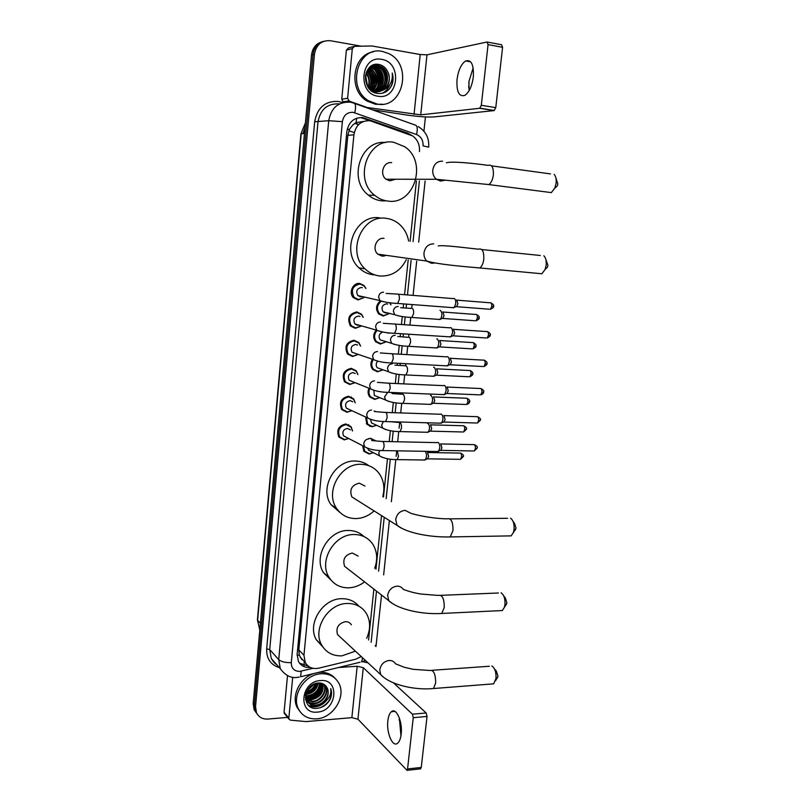 <?xml version="1.0" encoding="UTF-8"?>
<svg xmlns="http://www.w3.org/2000/svg" width="811" height="811" viewBox="0 0 811 811"><rect width="100%" height="100%" fill="white"/><g stroke="black" fill="none" stroke-linecap="round" stroke-linejoin="round"><path stroke-width="1.22" d="M389.949 302.767L390.983 304.845M388.854 313.806L383.167 316.026L378.727 313.928C375.503 309.478 375.899 305.25 379.923 301.266M388.094 332.794L388.256 333.311M385.712 342.019L380.318 344.016L375.716 341.796C372.999 338.167 373.05 334.416 375.858 330.543M382.599 369.998L377.49 371.803L372.736 369.471C370.465 366.46 370.292 363.176 372.208 359.618M379.518 397.775L374.672 399.407L369.796 396.974C367.91 394.47 367.596 391.642 368.823 388.489M374.064 411.045L375.452 411.37M376.466 425.329L371.884 426.809L366.876 424.285L365.629 417.178M368.174 438.741L370.708 438.335L375.716 440.849M373.425 452.7L369.117 454.028L363.997 451.423L362.618 445.715M360.854 326.245L355.259 328.313L350.474 325.961C346.865 318.429 349.004 313.756 356.87 311.941L361.503 314.181L363.277 317.344M357.763 354.65L352.481 356.495L347.544 354.022C344.178 346.621 346.358 342.029 354.083 340.245L358.878 342.607L360.611 346.044M354.711 382.822L349.723 384.485L344.655 381.9C341.502 374.621 343.722 370.11 351.315 368.346L356.252 370.82L357.935 374.55M351.69 410.782L346.986 412.272L341.786 409.596C338.846 402.438 341.107 397.988 348.568 396.244L353.637 398.819L355.248 402.854M363.967 297.607L358.056 299.928L353.444 297.698C348.365 292.832 352.876 282.512 359.678 283.445L364.129 285.553L365.943 288.452M348.71 438.518L344.269 439.876L338.957 437.109C336.21 430.073 338.501 425.684 345.841 423.96L351.031 426.616L352.542 430.955M363.358 121.478L356.08 122.633L352.795 124.945L349.389 129.446L347.26 129.152M419.469 151.556C419.905 144.834 417.614 139.624 412.596 135.893L369.998 120.727C361.118 120.413 355.755 125.107 353.92 134.808L303.953 655.278L305.24 662.465C308.18 667.443 312.711 669.339 318.835 668.152L355.644 659.221L361.24 656.565M349.389 129.446L352.795 124.945M301.631 659.292L299.259 654.923L301.631 659.292M349.359 129.719L347.838 135.336L298.813 649.925L299.259 654.923M368.569 640.011L373.871 589.1M375.949 569.221L381.535 515.593M383.471 497.021L387.455 458.752M389.239 441.6L390.375 430.712M392.26 412.657L393.325 402.469M394.247 393.578L394.349 392.595M395.302 383.502L396.285 374.033M397.218 365.112L397.41 363.247M398.363 354.123L399.265 345.395M400.198 336.443L400.492 333.676M401.445 324.522L402.276 316.554M403.209 307.562L403.594 303.902M404.557 294.697L408.176 259.936M410.123 241.242L416.408 180.965M411.633 135.305L407.72 133.126L362.852 117.595C354.012 117.281 348.679 121.934 346.855 131.564L297.14 654.335L298.407 661.421C300.942 665.882 304.926 667.889 310.349 667.423M287.581 717.4L267.894 719.063C262.541 719.306 258.739 717.208 256.499 712.737L255.546 706.655L314.455 54.215C316.229 44.656 321.521 40.165 330.351 40.732L361.26 46.176M425.43 116.936L423.93 131.2M256.023 712.534L254.127 709.655L253.174 703.603L311.525 55.006L312.985 54.611C313.979 47.494 317.588 43.044 323.802 41.27C317.588 43.044 313.979 47.494 312.985 54.611L254.36 705.124L312.985 54.611L314.455 54.215M257.209 714.085L255.303 711.196L254.36 705.124L255.303 711.196L257.209 714.085M309.478 705.611L308.849 705.641L309.478 705.611M308.15 666.044L299.553 663.216M361.209 117.798L370.536 120.819M302.959 133.622L304.997 127.54M311.525 55.006C312.509 47.91 316.108 43.47 322.302 41.706M354.275 132.588L348.923 130.753M348.598 425.197L348.649 424.65M351.335 397.491L351.386 396.974M469.123 90.639L468.9 81.576L473.158 67.871M473.33 76.913C473.918 64.728 471.353 59.406 465.646 60.957C461.195 63.998 458.327 70.202 457.019 79.559C456.411 91.684 458.996 96.965 464.774 95.404C469.133 92.424 471.982 86.26 473.33 76.913M344.148 102.298L342.972 101.811L341.766 99.195L347.605 98.253L352.309 48.609L346.378 50.13L348.578 47.879L353.586 46.572M341.766 99.195L346.378 50.13M372.371 109.789L407.619 115.142C418.861 116.723 427.711 117.311 434.149 116.906L494.102 110.59L479.656 108.289L420.727 114.848L365.163 107.224M469.042 82.246L468.768 87.933M487.482 42.101L501.522 44.727L502.587 47.312L488.06 44.605L487.016 42.01L426.971 54.834L420.22 54.519L372.026 45.984L354.529 46.328L352.309 48.609M479.656 108.289L481.308 105.298L495.774 107.62L502.587 47.312M495.774 107.62L494.102 110.59M481.308 105.298L488.06 44.605M347.605 98.253L349.318 101.152L366.085 107.093M377.257 104.082L368.731 100.848C345.973 88.105 357.671 45.649 382.437 51.438L388.885 53.648C413.184 65.032 402.844 109.373 377.257 104.082M382.447 104.234L375.605 104.315L367.109 101.091C348.02 90.396 352.278 54.854 373.182 51.904M391.804 85.114C393.325 81.212 393.457 77.187 392.23 73.061C393 81.191 389.979 86.889 383.177 90.122C389.128 85.895 390.75 79.985 388.043 72.392C386.218 68.165 383.299 65.549 379.305 64.545C362.902 60.622 360.49 91.278 377.125 93.356C383.684 94.177 388.581 91.43 391.804 85.114M381.657 59.375C402.641 62.173 398.759 100.392 378.027 96.225C356.891 93.894 360.611 54.844 381.657 59.375M372.553 91.542L373.719 91.775C386.563 94.38 392.311 72.716 380.673 66.715L377.308 65.478L369.329 67.556M371.844 91.055L374.236 91.694C387.09 94.299 392.838 72.615 381.19 66.603L377.825 65.367C365.761 62.518 360.277 83.675 372.178 89.899C377.237 81.921 376.182 75.007 369.015 69.158L368.407 68.844M377.328 91.461C386.877 88.146 387.607 71.834 378.605 67.151L372.766 65.792M373.628 92.15C385.904 92.941 389.99 72.645 379.122 67.039L373.019 65.701M376.263 91.349C384.972 87.345 385.134 72.037 376.557 67.577L371.793 66.198M376.527 91.39C385.448 87.537 385.742 71.986 377.064 67.475L372.036 66.086M375.199 91.136C383.015 86.534 382.67 72.24 374.52 68.002L370.85 66.725M375.463 91.197C383.512 86.736 383.289 72.189 375.027 67.901L371.367 66.745M374.114 90.802C381.038 85.713 380.227 72.443 372.502 68.428L369.928 67.374M374.388 90.903C381.535 85.925 380.835 72.392 373.009 68.327L370.161 67.201M373.019 90.345C378.818 82.327 377.977 75.159 370.505 68.854L369.046 68.154M373.293 90.467C379.345 82.448 378.575 75.21 371.002 68.742L369.269 67.952M371.894 89.727C376.709 81.779 375.584 74.957 368.518 69.27L368.194 69.087M370.749 88.936C374.418 81.658 373.293 75.413 367.393 70.212M371.043 89.149C375.006 81.647 373.851 75.23 367.586 69.908M369.563 87.892C372.056 81.637 371.083 76.204 366.633 71.581M369.867 88.176C372.654 81.658 371.631 76.001 366.815 71.216M368.326 86.473C369.684 81.526 368.893 77.146 365.964 73.335M368.64 86.868C370.282 81.566 369.441 76.893 366.116 72.848M366.957 84.263L365.437 75.869M367.322 84.942L365.548 75.109M367.271 85.784L371.671 89.98L375.767 91.44C384.951 93.265 392.342 81.333 388.043 72.392M371.671 89.98L376.284 91.359L383.177 90.122M372.502 65.813L371.205 66.036M372.756 65.732L371.124 66.096M371.529 66.198L370.951 66.208M371.773 66.086L371.063 66.127M366.917 84.192L365.426 75.95M372.614 84.395L370.718 73.71M374.57 84.192L372.624 73.183M376.527 83.979C377.105 79.813 376.436 76.041 374.54 72.655M378.514 83.766C379.132 79.478 378.443 75.605 376.466 72.128M374.327 69.209L371.529 66.857M380.501 83.543C381.17 79.143 380.471 75.159 378.413 71.611M376.294 68.742L373.516 66.411M382.508 83.31C383.228 78.799 382.518 74.724 380.379 71.084M378.271 68.266L375.513 65.965M374.844 65.569L373.496 64.9M376.872 65.133L375.412 64.424M386.573 82.844C387.394 78.109 386.654 73.831 384.353 70.03M378.919 64.687L378.331 64.373M371.854 86.838C373.263 81.222 372.381 76.204 369.218 71.784M373.79 86.584C375.25 80.877 374.368 75.788 371.134 71.317M375.746 86.321C377.257 80.542 376.365 75.372 373.06 70.831M377.723 86.067C379.284 80.188 378.382 74.957 374.996 70.354M373.354 68.529L370.921 66.684M379.7 85.804C381.322 79.843 380.41 74.531 376.953 69.868M375.321 68.073L372.827 65.995M381.707 85.54C383.38 79.498 382.447 74.105 378.93 69.381M377.308 67.617L373.293 64.981M376.618 65.184L375.138 64.464M385.752 84.993C387.526 78.779 386.583 73.254 382.914 68.408M378.666 64.748L377.865 64.333M382.194 93.285C385.722 91.511 388.216 88.734 389.675 84.942M388.479 89.879C392.554 85.226 393.801 79.62 392.23 73.061M555.88 177.903L557.826 183.915L557.299 185.912L555.079 187.919M547.638 192.126L551.338 192.602L554.805 188.162L556.082 183.296C556.478 179.241 555.839 176.271 554.166 174.385M391.662 162.687C383.644 161.176 379.153 174.345 386.026 179.231L389.838 180.863L395.433 179.241M387.79 201.067C382.974 200.479 378.615 198.563 374.692 195.319C353.069 179.099 368.072 137.171 393.73 142.29L404.577 146.649C427.985 161.663 414.36 205.558 387.79 201.067M384.88 200.946L381.383 200.804C376.608 200.226 372.279 198.33 368.397 195.127C347.655 179.596 360.783 139.35 385.62 142.564M545.823 259.368L547.922 265.359L547.476 267.103L545.539 269.049M538.23 273.419L541.89 273.763L545.063 269.536L546.138 265.258C546.543 260.858 545.773 257.685 543.836 255.759M384.029 238.353C376.486 237.167 371.773 249.038 377.764 254.137L382.224 256.185L386.401 255.353M406.26 259.662C400.533 270.915 391.855 276.369 380.227 276.024C374.469 275.466 369.421 273.094 365.092 268.887C346.277 252.099 361.949 214.286 386.046 218.331C390.953 218.909 395.332 220.825 399.194 224.079C404.213 228.479 407.355 234.146 408.632 241.08M373.962 274.888C368.255 274.331 363.247 271.979 358.959 267.823C340.316 251.217 355.786 213.871 379.67 217.865M384.637 255.11L384.11 256.124M513.099 521.503L514.519 523.359L515.978 528.042L514.63 530.729M508.031 535.929L511.163 535.878L513.424 532.422L514.052 529.563C514.427 524.007 513.251 520.206 510.524 518.138M364.96 486.053L359.314 483.153C351.71 485.039 349.217 489.621 351.852 496.91L356.505 499.84M374.084 510.91C368.681 515.847 362.558 518.411 355.735 518.584C347.615 518.472 341.249 515.086 336.616 508.426C324.582 491.892 340.732 463.04 361.219 464.318C368.64 464.571 374.57 467.572 379.031 473.33C383.785 480.112 385.032 487.877 382.772 496.616M340.123 512.603L330.979 504.635C319.047 488.273 335.014 459.756 355.309 461.043C360.368 461.155 364.838 462.696 368.741 465.666M503.722 595.953L505.304 597.869L506.885 602.786L505.76 605.209M499.434 610.693L502.333 610.551L504.381 607.317L504.929 604.753C505.283 598.883 504.006 594.889 501.097 592.78M358.127 556.082L352.268 553.021C344.928 554.906 342.384 559.347 344.624 566.342L348.274 569.18M364.585 581.872C359.719 585.572 354.437 587.559 348.75 587.823C340.133 587.904 333.554 584.376 329.002 577.239C318.338 561.06 334.385 533.881 354.133 534.52C362.091 534.601 368.275 537.784 372.705 544.059C377.227 551.298 377.885 559.377 374.692 568.288M331.223 580.341L323.508 572.698C312.924 556.67 328.8 529.816 348.355 530.475C354.519 530.485 359.719 532.513 363.967 536.568M494.497 668.953L496.281 670.981L497.974 676.11L497.021 678.3M490.99 684.048L493.656 683.835L495.977 678.503C496.302 672.329 494.933 668.163 491.871 665.983M351.366 624.815C350.017 622.655 348 621.601 345.334 621.662C338.248 623.568 335.663 627.876 337.569 634.597L340.407 637.233M355.431 651.172L341.887 655.856C332.834 656.14 326.103 652.531 321.673 645.009C312.164 629.224 328.07 603.425 347.169 603.485C355.593 603.374 361.97 606.669 366.319 613.369C370.586 620.983 370.698 629.295 366.643 638.308M322.92 647.036L316.3 639.737C306.862 624.095 322.596 598.599 341.522 598.7C348.679 598.559 354.448 601.042 358.827 606.152M362.172 296.532L360.429 296.796L357.844 295.549C355.644 291.23 356.81 288.544 361.341 287.479L362.314 287.682M363.804 297.566L358.503 299.512L354.184 297.424C350.555 290.247 352.501 285.786 360.033 284.043L364.21 286.019L365.781 288.422M453.694 298.397L454.038 298.407C455.346 298.965 455.914 300.699 455.731 303.628L454.383 307.298L452.416 307.633M456.694 299.958L457.921 303.719L456.583 306.69L489.286 309.204M358.999 325.16L357.61 325.312L354.934 323.995C352.876 319.747 354.072 317.111 358.523 316.067L359.952 316.452M360.702 326.194L355.705 327.918L351.224 325.708C347.838 318.652 349.835 314.273 357.225 312.559L361.574 314.668L363.135 317.304M450.399 327.624L450.815 327.644C452.112 328.262 452.67 330.016 452.487 332.936L451.2 336.474L449.264 336.829M453.461 329.144L454.677 332.966L453.39 335.835L486.032 337.964M355.847 353.555L352.045 352.248C350.129 348.071 351.356 345.476 355.715 344.452L357.58 345.06M357.631 354.6L352.927 356.13L348.304 353.809C345.141 346.865 347.179 342.556 354.427 340.884L358.928 343.094L360.479 346.003M447.135 356.637L447.601 356.668C448.888 357.347 449.446 359.131 449.264 362.03L448.037 365.447L446.131 365.812M450.257 358.127L451.453 361.99L450.217 364.778L482.798 366.511M352.724 381.717L349.186 380.308C347.402 376.203 348.649 373.638 352.937 372.634L355.188 373.496M354.589 382.772L350.17 384.14L345.415 381.717C342.455 374.895 344.533 370.657 351.66 368.995L356.293 371.316L357.813 374.5M443.901 385.438L444.428 385.489C445.695 386.218 446.243 388.023 446.06 390.912L444.894 394.217L443.019 394.592M447.064 386.908L448.25 390.811L447.074 393.507L479.595 394.856M349.622 409.667L346.358 408.166C344.685 404.131 345.952 401.617 350.17 400.624L352.765 401.759M351.589 410.731L347.422 411.958L342.556 409.443C339.789 402.732 341.907 398.556 348.912 396.924L353.667 399.336L355.137 402.803M440.687 414.036L441.265 414.097C442.532 414.887 443.07 416.712 442.887 419.581L441.772 422.784L439.937 423.16M443.901 415.465L445.077 419.429L443.941 422.044L476.412 423.007M346.55 437.393L343.56 435.852C341.989 431.878 343.286 429.394 347.432 428.411L350.311 429.84M348.618 438.467L344.705 439.582L339.728 436.987C337.143 430.388 339.292 426.272 346.175 424.65L351.041 427.144L352.44 430.905M437.494 442.421L438.133 442.492C439.38 443.343 439.917 445.198 439.734 448.047L438.67 451.139L436.876 451.534M440.758 443.83L441.924 447.834L440.829 450.369L473.249 450.967M387.111 312.813L385.62 312.995L383.127 311.829C380.947 307.582 382.093 304.916 386.553 303.821L387.668 304.084M439.978 310.339L440.261 310.36C442.319 312.387 442.431 315.286 440.576 319.078L438.741 319.392M388.733 313.776L383.633 315.631L379.467 313.654C376.365 309.244 376.862 305.2 380.967 301.51M442.877 311.86L444.043 315.56L442.765 318.439L475.003 320.75M389.655 302.726L390.861 304.814M383.917 341.005L380.166 339.88C378.159 336.251 379.051 333.645 382.822 332.044M436.754 338.886L437.149 338.917C439.177 340.985 439.298 343.874 437.504 347.574L435.7 347.909M385.6 341.978L380.775 343.641L376.466 341.553C373.871 338.045 373.972 334.456 376.78 330.807M439.765 340.377L440.92 344.128L439.694 346.915L471.87 348.852M380.744 368.985L377.227 367.738C375.706 365.538 375.858 363.358 377.693 361.209M433.601 367.241L434.067 367.271C436.054 369.38 436.186 372.249 434.463 375.888L432.679 376.223M382.498 369.968L377.946 371.458L373.496 369.269C371.337 366.4 371.195 363.277 373.07 359.912M436.673 368.691L437.818 372.492L436.632 375.189L468.748 376.75M377.602 396.751L374.327 395.403L373.861 390.395M430.479 395.373L430.996 395.423C432.962 397.583 433.104 400.431 431.432 403.99L429.688 404.344M379.426 397.735L375.128 399.073L370.556 396.802C368.792 394.45 368.488 391.784 369.644 388.824M433.601 396.802L434.737 400.644L433.601 403.27L465.656 404.466M374.479 424.295L371.448 422.886L370.597 419.459M427.387 423.322L427.955 423.383C429.881 425.572 430.043 428.421 428.421 431.908L426.708 432.263M376.385 425.288L372.34 426.505L367.647 424.143L366.45 417.553M430.55 424.721L431.675 428.613L430.58 431.148L462.584 431.979M371.387 451.636L368.589 450.186L367.829 448.402M425.217 451.321C426.86 453.815 426.931 456.583 425.43 459.624L423.758 459.999M373.354 452.66L369.563 453.755L364.768 451.311L363.45 446.141M427.529 452.437L428.634 456.38L427.59 458.844L459.533 459.31M371.063 439.025L375.229 440.779M400.948 735.739L399.377 718.049M401.171 734.148C402.773 721.831 396.224 707.121 391.389 711.713C389.564 713.285 388.388 716.326 387.861 720.827C386.279 732.87 392.696 747.813 397.674 743.18C399.468 741.619 400.634 738.608 401.171 734.148M284.773 713.974L284.063 712.271L288.838 718.08L292.71 677.226M284.063 712.271L287.51 675.675M362.405 661.624L368.032 662.871M399.113 719.996L399.478 718.333L400.999 735.415M393.447 682.821L426.17 712.981L427.022 716.448L413.255 717.674L412.414 714.187L363.287 667.706L357.164 666.257L338.552 667.494M288.838 718.08L289.01 719.144L290.48 720.148L306 721.597L351.862 717.654L357.945 719.195L407.021 770.328L407.558 768.94L421.264 767.439L427.022 716.448M421.264 767.439L420.149 768.889M407.558 768.94L413.255 717.674M316.716 718.83C308.352 719.266 302.28 716.001 298.499 709.057C291.108 695.574 304.885 674.205 321.156 673.769C329.053 673.495 334.872 676.516 338.613 682.842C346.652 696.102 333.351 718.029 316.716 718.83M300.263 711.936L297.191 707.516C290.967 695.909 300.07 677.601 314.08 673.465M317.74 672.572L319.777 672.339C326.083 672.035 331.182 674.032 335.075 678.331M326.904 687.464C325.12 684.403 322.332 682.913 318.541 682.994C302.969 683.47 300.922 709.858 316.645 708.358C322.849 707.78 327.451 704.566 330.442 698.717C331.831 695.128 331.932 691.742 330.726 688.549C331.567 694.753 328.81 699.67 322.454 703.299C327.877 698.717 329.438 693.577 327.137 687.87L327.117 687.86C330.847 694.267 323.984 704.941 315.54 705.063C311.353 705.134 308.271 703.441 306.284 699.964L305.362 697.278M320.487 680.561C340.356 678.462 337.031 711.217 317.375 712.099C297.373 714.603 300.546 681.23 320.487 680.561M305.524 699.498C307.653 702.083 310.431 703.299 313.867 703.178C322.281 703.066 329.124 692.422 325.404 686.035L324.542 684.707M305.504 699.346C307.592 702.326 310.512 703.755 314.283 703.644C322.707 703.532 329.56 692.878 325.829 686.491L324.664 684.798M306.467 699.934L312.194 701.302C320.588 701.201 327.411 690.597 323.69 684.231L323.64 684.129M306.599 700.238L312.61 701.768C321.004 701.657 327.837 691.053 324.116 684.677L323.893 684.271M306 698.677L310.542 699.447C319.666 697.369 323.65 692.087 322.494 683.592M306.102 699.001L310.958 699.913C320.284 697.713 324.228 692.31 322.798 683.714M305.696 697.288L308.9 697.602C317.192 695.97 321.288 691.165 321.166 683.197C319.493 691.489 314.445 696.193 306.031 697.369M305.757 697.642L309.305 698.058C317.811 696.325 321.886 691.398 321.521 683.278M305.565 695.726L307.268 695.767C314.719 694.51 318.835 690.252 319.635 682.994M305.575 696.132L307.673 696.233C315.337 694.875 319.463 690.475 320.041 683.024M305.828 693.942C312.286 692.918 316.29 689.289 317.831 683.055M305.706 694.419L306.051 694.409C312.823 693.385 316.908 689.583 318.317 683.014M306.619 691.722C310.978 690.303 313.969 687.576 315.57 683.541M306.365 692.341C311.292 690.962 314.577 687.971 316.199 683.359M308.839 688.174L311.89 685.366M307.916 689.401L313.178 684.575M305.575 695.108L306.7 700.43C308.687 703.907 311.769 705.611 315.966 705.529L322.454 703.299M305.494 699.264L306.193 699.771M305.514 699.406L306.416 700.116M307.075 690.8L314.556 683.906M305.94 693.547C311.566 691.854 315.367 688.377 317.344 683.126M307.045 697.541C314.759 696.132 319.504 691.682 321.288 684.19M308.636 699.376C316.402 697.967 321.186 693.486 322.971 685.934M309.244 705.986C315.489 708.064 321.166 706.33 326.286 700.795M307.308 690.374L314.121 684.099M306.031 693.253C311.414 691.53 315.084 688.174 317.05 683.176M307.612 699.204C316.087 698.038 321.166 693.293 322.849 684.981M308.9 705.692C314.333 707.699 319.585 706.503 324.653 702.103M320.061 707.8C329.134 703.532 332.692 697.115 330.726 688.549M304.003 665.628L304.287 661.472M356.08 122.633L356.688 118.183M299.239 655.166L297.079 655.237M347.838 135.336L353.92 134.808M298.813 649.925L303.953 655.278M428.674 147.176L423.058 145.858C423.281 140.354 421.122 136.572 416.57 134.545L353.109 112.334C347.169 112.111 343.6 115.223 342.384 121.66L291.291 662.638C291.321 668.294 294.109 671.214 299.634 671.407L313.016 668.305M299.259 677.073L297.637 677.327C291.22 678.483 285.431 675.604 280.292 668.69L278.731 659.617L328.729 120.707C331.141 107.863 338.268 101.689 350.099 102.186M279.339 667.605C270.59 664.848 266.373 658.603 266.667 648.861L314.668 121.772L328.729 120.707L342.384 121.66M360.104 662.232L300.597 676.759L301.246 671.153M314.668 121.772C317.314 107.66 325.16 100.878 338.217 101.426L342.708 102.642M339.393 103.97L338.927 103.889C327.309 103.413 320.335 109.444 317.983 122.005L269.718 649.581L271.269 658.491L276.429 664.321M255.546 706.655L253.174 703.603M354.65 103.473L414.796 124.914C417.32 125.259 417.908 128.462 416.57 134.545M351.041 102.358L353.403 103.027C355.694 103.281 356.151 106.515 354.772 112.749M291.291 662.638C285.452 662.78 281.265 661.766 278.731 659.617L269.718 649.581L266.667 648.861M371.144 642.292L376.497 591.138M378.585 571.157L384.221 517.286M386.168 498.623L390.294 459.198M392.129 441.66L393.223 431.138M395.15 412.748L396.184 402.885M397.116 393.953L397.248 392.717M398.191 383.633L399.154 374.439M400.097 365.467L400.31 363.399M401.263 354.285L402.155 345.78M403.097 336.778L403.402 333.868M404.354 324.724L405.176 316.919M406.118 307.876L406.514 304.125M407.467 294.93L411.086 260.351M413.052 241.566L419.388 180.975M365.355 660.387L361.615 661.867L362.537 657.772M375.179 645.85L376.334 644.36M301.925 659.617L302.432 659.505M363.673 118.406L365.325 118.213M406.331 133.237L407.72 133.126M305.402 123.039L300.911 133.896L257.422 619.726L259.794 630.056M304.46 133.47L301.216 133.795L257.634 620.314L260.402 623.284M354.812 123.363L358.543 124.661M369.765 425.876L369.715 426.383M420.727 114.848L426.971 54.834M414.046 114.412L420.22 54.519M364.849 107.103L365.68 106.991M349.318 101.152L343.469 102.054M442.573 161.186C437.23 161.075 433.966 164.004 432.79 169.986C432.506 173.838 433.703 176.94 436.369 179.282L440.444 181.056L444.854 180.306M446.415 162.818C451.291 161.065 473.888 163.285 488.151 165.393C491.912 164.227 493.646 167.421 493.362 174.983C492.693 179.707 491.202 182.901 488.891 184.584L485.505 184.219M433.713 243.858C428.401 243.918 425.167 246.879 424.011 252.758C423.737 256.104 424.69 258.881 426.85 261.091L431.624 263.322L434.848 262.946M438.275 245.946C442.522 244.831 464.561 247.679 478.348 249.2C482.221 248.004 484.035 251.339 483.792 259.196C483.204 263.484 481.876 266.403 479.798 267.954L476.452 267.701M351.852 496.91L397.055 525.366C406.909 533.172 431.249 537.551 450.267 536.902L452.994 530.424C453.055 521.655 451.068 517.803 447.023 518.868C435.041 518.604 421.426 516.364 411.167 513.444L405.155 510.352C399.965 510.94 396.812 514.002 395.707 519.547L397.055 525.366L402.053 528.488M511.163 535.878L447.388 536.973M344.624 566.342L388.753 600.667C398.343 609.669 422.734 614.728 441.802 613.43L444.246 607.5C444.256 598.488 442.238 594.463 438.183 595.436L420.706 593.997C414.37 592.882 410.903 592.121 403.28 589.374C401.82 587.194 399.732 586.12 397.035 586.15C391.875 586.87 388.753 589.962 387.658 595.416L388.753 600.667L392.808 603.749M502.333 610.551L439.136 613.582M337.569 634.597L380.663 674.59C389.969 684.717 414.38 690.425 433.479 688.519L435.659 683.065C435.629 673.819 433.591 669.622 429.556 670.474L413.204 669.318L404.284 667.271L395.484 663.793C394.055 661.482 391.916 660.387 389.067 660.478C383.948 661.35 380.846 664.462 379.771 669.825L380.663 674.59L383.877 677.489M493.656 683.835L431.016 688.721M457.12 300.171L489.844 302.777C491.213 302.442 491.861 303.638 491.78 306.365L490.391 309.295C493.047 307.937 494.081 306.974 493.493 306.406L491.78 306.365M386.158 293.42L397.015 294.099C398.708 293.592 399.499 295.295 399.377 299.218L397.654 303.446L396.326 303.365M383.704 301.793L379.893 300.587L378.605 296.978C379.051 293.886 380.704 292.284 383.542 292.173M453.846 329.347L486.499 331.557C487.877 331.223 488.536 332.429 488.455 335.196L487.127 338.035C489.57 336.747 490.584 335.805 490.179 335.176L488.455 335.196M490.179 335.156L490.179 335.176C490.878 334.213 490.006 333.027 487.563 331.618M383.228 323.295L393.882 324.005C395.586 323.508 396.386 325.241 396.275 329.215L394.612 333.301L393.294 333.24M380.45 331.557L376.77 330.229L375.594 326.792C376.04 323.721 377.683 322.109 380.521 321.967M450.581 358.31L483.174 360.135C484.562 359.79 485.231 361.027 485.16 363.825L483.883 366.572C486.306 365.254 487.299 364.311 486.874 363.744L485.16 363.825M486.884 363.713L486.874 363.744C487.593 362.75 486.712 361.564 484.228 360.175M380.318 352.937L390.77 353.697C392.483 353.201 393.294 354.954 393.193 358.979L391.591 362.943L390.294 362.892M377.216 361.088L373.689 359.668L372.604 356.384C373.05 353.332 374.682 351.721 377.51 351.538M447.348 387.06L479.879 388.499C481.278 388.165 481.947 389.412 481.886 392.25L480.659 394.906C482.697 394.146 483.68 393.213 483.599 392.098L481.886 392.25M483.609 392.058L483.599 392.098C484.319 391.084 483.427 389.898 480.923 388.53M377.419 382.356L387.678 383.157C389.402 382.67 390.223 384.455 390.132 388.53L388.601 392.362L387.313 392.331M373.993 390.385L370.627 388.895L369.644 385.762C370.08 382.721 371.712 381.109 374.53 380.896M444.134 415.607L476.604 416.661C478.014 416.327 478.683 417.594 478.632 420.463L477.456 423.038L480.355 420.26L478.632 420.463M480.355 420.21L480.355 420.26C481.156 419.348 480.254 418.162 477.638 416.682M374.54 411.552L384.617 412.404C386.35 411.917 387.171 413.742 387.09 417.868L385.62 421.568L384.353 421.548M370.789 419.469L367.606 417.918L366.694 414.918C367.13 411.907 368.762 410.285 371.57 410.042M440.951 443.941L473.35 444.621C474.77 444.296 475.449 445.584 475.408 448.483L474.273 450.977L477.121 448.219L475.408 448.483M477.132 448.169L477.121 448.219C477.831 447.043 476.919 445.847 474.374 444.631M371.671 440.535L381.575 441.437C383.319 440.961 384.15 442.806 384.069 446.983L382.66 450.571L381.413 450.561M367.616 448.331L364.605 446.729L363.774 443.86C364.21 440.87 365.822 439.238 368.63 438.974M443.252 312.053L475.499 314.455C476.817 314.141 477.436 315.317 477.355 317.993L476.037 320.832C478.642 319.493 479.656 318.551 479.068 318.003L477.355 317.993M479.078 317.993L479.068 318.003C479.788 317.111 478.936 315.945 476.513 314.516M412.039 308.241C413.296 308.869 413.803 310.694 413.549 313.725L411.876 317.476L410.589 317.405M398.16 315.824L394.663 314.688L393.406 311.181C393.842 308.19 395.423 306.639 398.16 306.507M440.099 340.549L472.276 342.566C473.604 342.252 474.232 343.459 474.161 346.165L472.884 348.912C475.459 347.554 476.452 346.621 475.875 346.115L474.161 346.165M408.997 337.133C410.244 337.822 410.741 339.677 410.488 342.688L408.886 346.307L407.609 346.256M394.967 344.563L391.591 343.327L390.436 339.971C390.872 337.001 392.453 335.44 395.18 335.288M436.957 368.843L469.082 370.495C470.41 370.181 471.049 371.397 470.978 374.135L469.762 376.801C472.144 375.513 473.117 374.591 472.691 374.033L470.978 374.135M472.701 373.993L472.691 374.033C473.401 372.979 472.519 371.813 470.066 370.536M394.886 365.143L405.976 365.812C407.213 366.562 407.71 368.437 407.457 371.428L405.916 374.935L404.659 374.895M391.794 373.08L388.56 371.762L387.486 368.549C387.922 365.599 389.503 364.038 392.22 363.855M433.844 396.944L465.899 398.221C467.248 397.907 467.886 399.144 467.825 401.921L466.649 404.496C468.677 403.726 469.64 402.814 469.539 401.749L467.825 401.921M469.549 401.709L469.539 401.749C470.258 400.766 469.376 399.6 466.883 398.252M392.027 393.568L402.976 394.298C404.202 395.099 404.689 396.995 404.446 399.975L402.966 403.361L401.719 403.331L400.695 412.931M388.641 401.394L385.549 400.016L384.566 396.934L387.607 392.514M430.753 424.832L462.746 425.745C464.095 425.44 464.744 426.698 464.693 429.506L463.557 432.01L466.406 429.272L464.693 429.506M466.416 429.232L466.406 429.272C467.136 428.269 466.234 427.103 463.71 425.765M390.517 421.71L399.995 422.572C401.212 423.443 401.698 425.349 401.445 428.309L400.026 431.584L398.809 431.574M385.499 429.495L382.569 428.056L381.667 425.106L383.38 421.517M427.681 452.528L459.624 453.085C460.972 452.791 461.631 454.059 461.581 456.897L460.496 459.33L463.294 456.613L461.581 456.897M463.304 456.563L463.294 456.613C464.105 455.701 463.203 454.535 460.567 453.096M397.319 450.825L398.475 456.451L397.116 459.614L395.91 459.614M382.386 457.394L379.619 455.914L378.778 453.085L379.629 450.49M357.945 719.195L363.287 667.706M351.862 717.654L357.164 666.257M412.414 714.187L426.17 712.981M312.833 705.246L309.052 705.834M361.503 314.181L360.885 314.019M358.878 342.607L358.209 342.394M356.252 370.82L355.532 370.546M364.129 285.553L363.551 285.431M300.111 657.052L305.24 662.465M256.499 712.737L254.127 709.655M280.292 668.69L271.269 658.491C273.398 661.958 275.162 663.945 276.551 664.462M375.98 646.56L381.525 595.051M383.644 574.898L389.371 520.53M391.358 501.695L395.788 459.614M396.123 456.37L396.711 450.815M397.664 441.782L398.738 431.574M399.093 428.208L399.742 421.984M402.672 394.227L402.803 392.94M403.756 383.877L404.699 374.925M405.662 365.771L405.885 363.693M406.838 354.6L407.71 346.327M408.683 337.102L408.987 334.223M409.95 325.099L410.741 317.517M411.724 308.231L412.11 304.551M413.073 295.386L416.682 261.162M418.679 242.195L425.116 180.995M428.684 147.115C429.303 138.083 425.826 131.25 418.253 126.597M259.824 629.691L257.411 619.837M305.412 122.917L300.911 133.876M355.076 123.201L358.736 124.468M470.664 61.849L465.646 60.957M479.96 108.187L494.396 110.489M348.821 100.909L342.972 101.811M468.697 86.524L468.738 87.497M468.788 82.793L468.9 83.766M368.731 100.848L367.109 101.091M381.19 66.603L380.673 66.715M379.122 67.039L378.605 67.151M377.064 67.475L376.557 67.577M375.027 67.901L374.52 68.002M373.009 68.327L372.502 68.428M557.299 185.912L554.805 188.162M386.026 179.231L436.369 179.282L488.891 184.584L551.338 192.602M374.692 195.319L368.397 195.127M491.588 165.86L550.476 173.889M547.476 267.103L545.063 269.536M377.764 254.137L426.85 261.091C437.382 264.234 461.287 266.383 479.798 267.954L541.89 273.763M365.092 268.887L358.959 267.823M481.754 249.545L540.268 255.475M515.715 529.218L513.424 532.422M336.616 508.426L330.979 504.635M449.943 518.847L507.615 518.3M506.662 603.84L504.381 607.317M329.002 577.239L323.508 572.698M440.89 595.325L498.4 593.003M497.772 677.063L495.491 680.824M321.673 645.009L316.3 639.737M432.04 670.292L489.388 666.257M490.929 302.848C493.341 304.297 494.203 305.483 493.493 306.406M357.844 295.549L379.893 300.587C384.536 302.189 390.456 303.152 397.654 303.446L453.876 307.744M354.184 297.424L352.957 297.14M398.373 294.211L453.167 298.6M456.948 306.365L454.383 307.298M354.934 323.995L376.77 330.229C381.413 332.054 387.354 333.078 394.612 333.301L450.713 336.92M351.224 325.708L349.987 325.353M395.221 324.096L449.892 327.826M453.744 335.521L451.2 336.474M352.045 352.248L373.689 359.668C378.311 361.696 384.282 362.791 391.591 362.943L447.56 365.883M348.304 353.809L347.057 353.373M392.098 353.768L446.638 356.84M450.571 364.463L448.037 365.447M349.186 380.308L370.627 388.895C375.25 391.125 381.241 392.281 388.601 392.362L444.428 394.643M345.415 381.717L344.158 381.211M388.986 383.218L443.414 385.641M447.408 393.203L444.894 394.217M346.358 408.166L367.606 417.918C372.208 420.341 378.21 421.558 385.62 421.568L441.316 423.2M342.556 409.443L341.299 408.866M385.904 412.444L440.211 414.239M444.266 421.73L441.772 422.784M343.56 435.852L364.605 446.729C369.187 449.345 375.209 450.622 382.66 450.571L438.234 451.555M339.728 436.987L338.461 436.328M382.843 441.458L437.038 442.624M441.154 450.064L438.67 451.139M400.634 307.673L411.228 308.423M383.127 311.829L394.663 314.688C399.194 316.28 404.932 317.202 411.876 317.476L440.109 319.483M379.467 313.654L378.22 313.34M443.11 318.145L440.576 319.078M473.279 342.627C475.722 344.026 476.584 345.192 475.875 346.115M397.755 336.514L408.146 337.305M380.166 339.88L391.591 343.327C396.133 345.111 401.891 346.104 408.886 346.307L437.048 347.99M376.466 341.553L375.199 341.167M440.018 346.621L437.504 347.574M377.227 367.738L388.56 371.762C393.092 373.749 398.87 374.804 405.916 374.935L434.017 376.284M373.496 369.269L372.229 368.812M436.957 374.895L434.463 375.888M374.327 395.403L385.549 400.016C390.071 402.175 395.869 403.3 402.966 403.361L430.996 404.395M370.556 396.802L369.279 396.265M433.915 402.976L431.432 403.99M371.448 422.886L382.569 428.056C387.08 430.408 392.899 431.584 400.026 431.584L427.995 432.304M367.647 424.143L366.369 423.545M430.894 430.864L428.421 431.908M368.589 450.186L379.619 455.914C384.11 458.448 389.939 459.685 397.116 459.614L425.025 460.019M364.768 451.311L363.48 450.632M427.884 458.56L425.43 459.624M394.896 711.409L391.389 711.713M407.021 770.328L420.716 768.828M289.01 719.144L284.245 713.325M298.499 709.057L297.191 707.516"/></g></svg>
